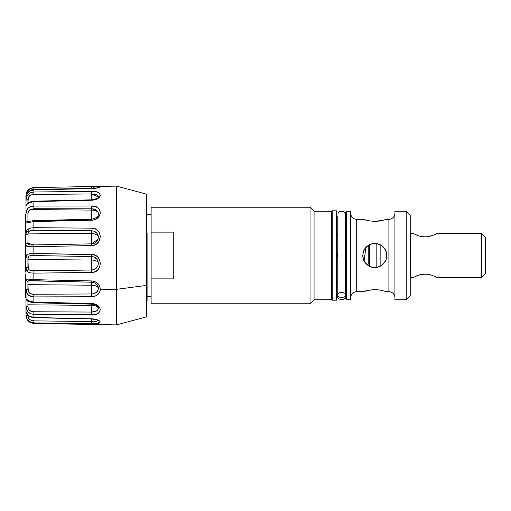 <?xml version="1.0" encoding="UTF-8"?>
<svg xmlns="http://www.w3.org/2000/svg" width="511" height="511" viewBox="0 0 511 511"><rect width="100%" height="100%" fill="white"/><g stroke="black" fill="none" stroke-linecap="round" stroke-linejoin="round"><path stroke-width="0.77" d="M151.128 207.223L310.043 207.223L314.061 211.247L331.364 211.247L331.364 299.753L314.061 299.753L331.364 299.753L331.364 211.247L314.061 211.247L314.061 299.753L310.043 303.777L314.061 299.753L314.061 211.247L310.043 207.223L310.043 303.777L310.043 207.223L151.128 207.223L151.128 232.128L173.255 232.128L173.255 278.872L151.128 278.872L151.128 303.777L310.043 303.777L151.128 303.777M173.255 278.872L173.255 232.128L151.128 232.128L151.128 278.872L173.255 278.872M147.091 296.335L151.128 296.335L147.091 296.335M151.128 214.665L147.091 214.665L151.128 214.665M331.601 213.732L331.601 297.268A0.6 0.575 -0 0 0 332.188 297.964L332.188 213.036M331.582 295.556L331.569 293.512A8.891 8.451 180 0 1 331.582 293.576A8.891 8.451 -0 0 0 331.569 293.512L331.569 217.488M336.391 211.139L336.391 297.964L336.391 210.826L332.188 210.826L332.188 297.964L336.391 297.964L336.391 300.046M331.601 211.554L331.582 299.574L332.188 300.174L336.391 300.174L336.391 297.964L332.188 297.964L332.188 300.174L332.188 297.964A0.6 0.575 180 0 1 331.601 297.268M337.803 294.975L337.803 296.936L337.803 294.975C336.442 291.794 346.803 291.794 345.442 294.975C346.803 298.162 336.442 298.162 337.803 294.975L337.803 216.025L337.803 294.975C336.442 298.162 346.803 298.162 345.442 294.975C346.803 291.794 336.442 291.794 337.803 294.975M376.007 289.66L375.323 289.641M362.982 291.628L368.099 290.293L374.812 289.635L379.456 289.954L386.884 291.711L388.897 291.711L388.897 219.289L386.884 219.289L379.456 221.046L374.812 221.365L368.099 220.707L362.746 219.289L356.71 219.289L356.71 291.711L362.746 291.711L372.442 289.718L379.213 289.922M379.456 289.954L386.648 291.634M376 267.509L372.442 267.336L368.092 265.528L364.79 262.22L363.672 260.137L362.976 257.87L362.976 253.13L364.784 248.78L366.278 246.966L370.168 244.36L372.442 243.664L377.182 243.664L381.525 245.472L384.84 248.78L385.958 250.863L386.884 255.5L385.958 260.137L384.84 262.22L381.532 265.522L377.182 267.336L379.456 266.64L382.471 264.826L384.834 262.232L385.952 260.15L386.884 255.494L385.958 250.863L386.884 255.602M383.346 246.966L385.952 250.85L386.648 253.124L386.884 255.5L385.958 260.137L386.884 255.494L386.642 257.883L386.648 253.124L384.834 248.774L382.483 246.181L379.469 244.367L374.812 243.428L377.182 243.664L381.525 245.472L384.84 248.78L385.958 250.863M386.648 253.124L386.648 257.883L385.952 260.15L384.84 262.22L382.471 264.826M372.436 267.336L374.812 267.572L370.181 266.646L368.092 265.528L364.79 262.22L362.976 257.87L362.976 253.13L364.784 248.78L368.099 245.472L372.442 243.664L374.812 243.428L370.162 244.36L366.278 246.966L363.672 250.85L362.746 255.5L362.982 257.883L364.79 262.226L367.147 264.826L370.162 266.64L374.812 267.572L377.188 267.336L381.532 265.528L379.449 266.646L375.968 267.515M386.884 291.711L388.897 291.711A6.036 6.036 0 0 1 394.926 297.741A6.036 6.036 0 0 0 388.897 291.711L388.897 219.289A6.036 6.036 0 0 0 394.926 213.259A6.036 6.036 0 0 1 388.897 219.289L375.496 221.352M381.532 220.707L381.915 220.631M379.513 221.039L380.069 220.956M377.31 221.269L377.68 221.244M433.615 235.092L427.509 236.797L422.718 236.804L418.388 235.775L413.035 233.374L410.608 233.374L410.608 277.626L413.035 277.626L418.362 275.231L425.101 274.043L431.84 275.231L437.173 277.626L481.426 277.626L481.426 233.374L437.173 233.374L432.734 235.443M431.846 235.769L430.645 236.146M427.547 236.791L428.32 236.676M429.764 236.376L425.12 236.957M436.931 233.501L434.918 234.517M418.362 275.231L422.706 274.203L427.471 274.196M433.622 275.908L437.173 277.626L481.426 277.626L485.45 273.602L485.45 237.398L481.426 233.374L481.426 277.626L485.45 273.602L485.45 237.398L481.426 233.374L437.173 233.374M424.839 274.049L429.777 274.624L432.977 275.646M406.194 299.753L410.218 295.728L410.218 215.272L406.194 211.247L406.194 299.753L406.194 211.247L394.926 211.247L394.926 299.753L406.194 299.753L394.926 299.753L394.926 211.247L406.194 211.247L410.218 215.272L410.218 295.728L406.194 299.753M370.175 221.046L362.746 219.289L356.71 219.289A6.036 6.036 0 0 1 350.674 213.259A6.036 6.036 0 0 0 356.71 219.289L356.71 291.711A6.036 6.036 0 0 0 350.674 297.741A6.036 6.036 0 0 1 356.71 291.711L362.746 291.711M350.674 211.247L346.65 211.247L346.65 299.753L350.674 299.753L350.674 211.247L350.674 299.753L346.65 299.753L346.65 211.247L345.442 212.455L345.442 298.545L346.65 299.753L345.442 298.545L345.442 212.455L346.65 211.247L350.674 211.247M416.586 235.092L413.035 233.374L410.608 233.374L410.608 277.626L413.035 277.626L417.474 275.55M415.283 276.483L416.586 275.908M420.451 274.618L419.735 274.809M422.661 274.209L421.818 274.337M425.095 236.957L420.432 236.376L417.238 235.354M420.521 236.395L421.351 236.58M416.574 235.086L417.436 235.43M373.139 221.32L374.193 221.359M372.449 221.282L374.818 221.365M385.952 260.15L382.975 264.391M381.532 245.472L381.947 245.765M379.469 244.367L380.369 244.788M377.201 243.67L378.811 244.111M369.198 244.814L372.43 243.67L377.188 243.664M366.278 264.034L363.672 260.144L362.746 255.5L363.672 250.85L366.278 246.966M370.156 266.633L369.031 266.097M372.417 267.33L370.935 266.927M25.952 262.986L25.55 262.986L25.55 271.999L25.952 271.999L25.55 271.999L25.55 259.645L25.55 260.527L25.952 260.527M25.952 261.472L25.55 261.472L25.55 263.369M25.55 234.14L25.55 247.069L25.952 246.615L25.55 246.615L25.55 244.622L25.952 244.622L25.55 244.622L25.55 234.14L25.952 234.14M25.952 247.567L25.55 247.567L25.952 247.567M25.952 248.276L25.55 248.276L25.55 250.364L25.55 247.069L25.952 247.069M25.55 247.094L25.55 247.567M25.55 274.72L25.55 275.269M25.55 275.57L25.55 278.961M25.952 214.064L25.55 214.064L25.55 230.518L25.55 217.284L25.952 217.277M25.55 233.15L25.952 233.15L25.55 233.15L25.55 230.518L25.952 230.518L25.55 230.518L25.55 233.15M25.952 297.543L25.55 297.543L25.952 297.408M25.952 293.659L25.55 293.659M25.55 297.543L25.55 293.525L25.952 293.525M25.952 285.342L25.55 285.342L25.952 285.483M25.55 297.408L25.55 275.614L25.952 275.614M25.55 285.483L25.55 289.226L25.952 289.226L25.55 289.226L25.55 285.483M25.952 293.384L25.55 293.384L25.952 293.25L25.55 293.25L25.55 289.226M25.55 258.208L25.55 259.645L25.55 258.438L25.952 258.438L25.55 258.438L25.55 250.895L25.952 250.895L25.55 250.416M25.952 259.645L25.55 259.645L25.952 259.645M25.952 256.816L25.55 256.816L25.55 257.601L25.952 257.601M25.55 254.504L25.952 254.504M25.952 253.475L25.55 253.475L25.55 250.364L25.952 250.364M33.86 279.67L91.648 280.935L95.027 281.657L97.844 283.522L99.69 286.192L100.322 289.207L116.476 289.341L116.476 186.1L116.476 324.9L116.476 289.341L146.644 285.4L116.476 289.341L100.322 289.207C99.888 284.403 96.994 281.65 91.648 280.935L33.86 279.67L33.854 280.967L33.86 273.136L33.86 279.67L28.035 279.076L25.952 279.53A2.012 1.814 0 0 0 27.926 281.344L29.159 280.584L91.641 282.206L91.648 280.935L91.641 282.206C95.838 282.589 98.144 285.291 98.278 287.406L98.067 290.005L96.407 292.362L94.228 293.557L91.648 293.972L33.86 294.24L30.583 293.672L28.316 291.577L27.926 284.665L91.648 285.208L91.648 293.972L91.648 285.208A6.841 3.334 180 0 1 98.348 288.3A6.841 3.334 0 0 0 91.648 285.208L91.648 282.206L91.648 285.208L27.926 284.665L28.016 280.929L29.644 280.609M33.86 189.868L29.255 191.325L26.425 194.691L25.952 196.946L25.952 213.994L26.425 210.826L28.035 208.245L30.66 206.623L33.86 206.074L33.847 201.2L33.86 201.615L91.648 200.229L91.635 199.833L91.648 200.229C102.896 199.616 102.896 190.52 91.648 191.395L91.648 193.95L32.73 194.448L29.644 195.802L28.316 197.623L27.926 203.231L27.926 199.75A2.012 0.869 180 0 0 25.952 200.619L26.425 197.425L28.035 194.589L30.66 192.673L33.86 191.989L33.86 194.359L91.648 193.95L91.648 199.827L91.648 191.395L33.86 191.989C28.782 192.615 26.144 195.489 25.952 200.619A2.012 0.869 0 0 1 27.926 199.75C27.945 196.62 29.919 194.825 33.86 194.359L33.854 189.805L91.648 188.648L95.653 186.464L91.648 186.541L91.648 188.457L33.86 189.287L33.86 187.569L33.86 189.287L28.808 191.599L30.583 190.118L33.86 189.287L91.648 188.457L91.648 186.541L33.86 187.569L96.534 186.451L100.322 186.854L97.85 187.92L93.385 188.572L33.86 189.868L33.86 191.989L93.372 191.446L96.534 191.932L98.91 192.922L100.322 195.157L99.69 196.901L97.85 198.53L93.385 200.082L33.86 201.615L33.86 206.074L91.648 206.01L96.534 207.089L98.91 208.89L99.69 210.04L100.322 212.653L99.69 215.38L96.541 218.791L93.385 220.03L33.86 221.563L33.86 227.682L91.648 228.155L95.027 228.826L96.534 229.618L98.91 231.956L99.69 233.418L100.322 236.67L98.91 241.492L96.541 243.971L95.027 244.826L91.648 245.587L33.86 246.679L33.86 253.526L93.372 254.67L96.534 256.081L97.85 257.231L99.69 260.156L100.322 263.548L99.69 266.914L97.85 269.789L95.027 271.737L91.648 272.459L33.86 273.136L91.648 272.459L91.648 260.035A6.841 3.334 180 0 1 98.348 263.101L97.914 265.746L96.483 267.981L94.279 269.482L91.648 270.032L32.73 270.728L29.644 270.14L28.316 269.016L27.926 259.492L91.648 260.035L91.648 270.032L33.86 270.747L33.86 273.136L30.666 272.912L28.041 272.095L26.425 270.517L25.952 268.186L25.952 289.628L27.926 289.418L27.926 281.344A2.012 1.814 180 0 1 25.952 279.53L25.952 289.628L27.639 294.617L32.576 296.834M31.631 244.961L29.644 244.884L28.016 243.9L28.054 233.112L91.648 233.655L91.648 243.862L91.648 240.968L91.648 243.862L33.86 244.929L33.86 246.679L91.648 245.587C102.896 245.612 102.896 227.67 91.648 228.155L33.86 227.682L33.86 221.563L91.648 220.222L91.635 219.238L91.648 220.222C102.896 219.902 102.896 205.269 91.648 206.01L33.86 206.074C28.782 206.367 26.144 209.005 25.952 213.994L27.926 213.885L28.469 211.337L30.238 209.567L91.648 210.091L91.648 219.238L91.648 210.091A6.841 3.334 180 0 1 98.214 212.723L98.348 213.885M98.297 320.448L96.202 321.31L91.648 321.534L91.648 318.979L91.648 321.534L33.86 320.863L30.194 319.797L28.801 318.487L28.054 316.846L30.302 316.865L28.054 316.846L27.926 315.715A2.012 1.265 180 0 1 25.952 314.45L25.952 314.463C26.15 319.292 28.788 322.102 33.86 322.882L91.648 323.75C102.896 324.645 102.896 319.56 91.648 318.813L33.86 317.503L33.86 314.38L91.648 314.757L91.648 312.055L32.73 311.755L29.644 310.464L28.316 308.65L27.926 306.447L27.926 304.805L91.648 305.348L91.648 312.055L91.648 305.348A6.841 3.334 180 0 1 98.348 308.414L97.786 309.922L96.324 311.09L91.648 312.055L33.86 311.838L33.86 314.38L33.86 311.838C30.245 311.748 28.265 309.947 27.926 306.447L27.926 301.075L27.926 304.805L91.648 305.348L91.648 304.141L91.648 305.348A6.841 3.334 0 0 1 98.348 308.414C97.869 310.765 95.634 311.978 91.648 312.055L91.648 314.757C102.896 315.594 102.896 304.032 91.648 303.528L33.86 302.135L33.86 296.91L91.648 296.75C97.001 296.329 99.888 293.812 100.322 289.207L99.69 292.132L97.85 294.56L95.027 296.176L91.648 296.75L91.648 293.972L91.648 296.75L33.86 296.91L33.86 294.24L33.86 296.91L30.666 296.437L28.041 295.007L26.425 292.643L25.952 289.628L26.061 298.961L29.248 301.177L33.86 302.135L28.028 300.589M32.876 244.948L33.86 244.929L27.926 243.249L28.054 233.112C28.699 231.1 30.634 230.142 33.86 230.231L33.86 227.682L33.86 230.231L91.648 230.774L94.107 231.221L97.039 233.329L98.253 236.037L97.997 239.308M98.316 214.371L98.316 214.365C98.348 216.607 96.119 218.229 91.635 219.238L33.847 220.554L33.86 221.563L33.847 220.554L28.297 221.461L27.926 221.142L27.926 213.885C27.824 212.052 28.597 210.615 30.238 209.567L33.86 208.737L33.86 206.074L33.86 208.737L91.648 208.807L91.648 206.01L91.648 208.807C95.116 208.922 97.301 210.225 98.214 212.723L98.118 215.201M91.648 219.494L32.73 220.778M94.356 243.268L91.648 243.875L91.648 233.655A6.841 3.334 180 0 1 98.329 236.631A6.841 3.334 0 0 0 91.648 233.655L91.648 230.774C95.487 231.074 97.716 233.029 98.329 236.631L98.01 239.225L91.648 243.875L91.648 245.587L91.648 243.862L33.86 244.929L33.86 246.679L29.255 246.73L26.425 246.104L25.952 244.814A2.012 1.565 0 0 1 27.926 243.249A2.012 1.565 180 0 0 25.952 244.814L28.048 246.66M96.266 324.549L116.476 324.9L146.644 316.814L146.644 194.199M146.644 316.801L146.644 194.186L116.476 186.1L95.595 186.464M91.648 260.035L27.926 259.492L28.316 256.611L29.644 255.851L31.625 255.596L91.648 256.503L91.648 260.035L91.648 256.503L94.184 257.039L97.16 259.467L98.348 263.101A6.841 3.334 0 0 0 91.648 260.035M33.86 273.136L33.86 270.747C30.245 271.079 28.265 269.91 27.926 267.227L27.926 258.042C27.945 256.068 29.919 255.245 33.86 255.57L91.648 256.503L91.648 254.465L91.648 256.503C95.64 256.937 97.869 259.141 98.348 263.101C98.08 267.279 95.844 269.584 91.648 270.032L91.648 272.459C102.896 272.823 102.896 254.299 91.648 254.465L33.86 253.526L33.86 246.679M33.86 201.615L29.255 202.752L27.089 204.285L25.952 206.259C26.016 205.792 26.674 201.819 33.847 201.2L91.635 199.833C100.533 198.211 97.754 196.518 98.342 196.939L91.648 193.95L96.413 194.665L97.856 195.579L98.342 196.946M97.237 198.747L96.407 199.335M33.86 208.737L91.648 208.807L91.648 210.091L91.648 208.807L95.896 209.868L97.384 211.113L98.214 212.723A6.841 3.334 0 0 0 91.648 210.091L30.238 209.567L31.535 209.044M28.412 221.442L27.926 221.142A2.012 1.929 180 0 0 25.952 223.071A2.012 1.929 0 0 1 27.926 221.142L27.926 213.885L25.952 213.994L25.952 223.071L26.7 223.026M33.86 221.563L25.952 223.071L25.952 233.687L26.425 231.029L28.035 229.1L30.66 228.008L33.86 227.682M29.81 228.245L25.952 233.687A2.012 0.671 0 0 0 27.926 234.357A2.012 0.671 180 0 1 25.952 233.687L25.952 256.701L26.425 254.957L29.248 253.718L33.86 253.526L33.86 255.57L33.86 253.526M91.648 233.655L28.054 233.112L28.801 231.681L30.194 230.78L33.86 230.231L91.648 230.774L91.648 233.655M98.323 287.719L98.348 288.3C97.971 291.807 95.742 293.704 91.648 293.972L33.86 294.24C30.245 294.374 28.265 292.765 27.926 289.418L25.952 289.628L25.952 298.705A2.012 2.006 -0 0 0 27.057 300.5A2.012 2.006 180 0 1 25.952 298.705L25.952 305.878A2.012 0.568 0 0 0 27.926 306.447A2.012 0.568 180 0 1 25.952 305.878C26.15 311.046 28.788 313.882 33.86 314.38L30.666 313.735L28.041 311.908L26.425 309.117L25.952 305.878L26.061 312.157L27.083 314.214L29.248 316.149L33.847 317.676L93.372 318.921L97.85 319.956L99.69 320.985L100.322 322L98.91 323.156L93.385 323.75L91.648 323.75L91.648 321.534L91.648 323.75L33.86 322.882L30.666 322.16M32.73 280.865L91.641 282.206M97.991 286.358L98.278 287.406M91.648 303.617L91.635 304.141L33.847 302.768L33.86 302.135L33.847 302.768C29.261 301.867 26.942 301.075 26.898 300.385L27.939 300.704M91.635 304.141L91.648 303.528L91.635 304.141C97.633 304.946 98.182 307.137 98.336 307.992L98.31 307.807M28.316 300.915L30.583 301.86L33.86 302.371M25.952 298.705L25.952 311.301A2.012 1.897 180 0 0 27.926 313.198A2.012 1.897 0 0 1 25.952 311.301L25.952 314.45A2.012 1.265 0 0 0 27.926 315.715L28.054 316.846C28.974 319.413 30.903 320.748 33.86 320.863L33.86 322.882L33.86 320.863L91.648 321.534C95.487 321.63 97.71 321.24 98.329 320.365M25.952 315.415L26.425 318.136L28.035 320.799L30.66 322.709L33.86 323.431L91.648 324.459L33.86 323.431L33.86 322.882L33.86 323.431L95.595 324.536M27.926 311.25L28.016 312.31M97.512 187.543L98.329 187.69M91.648 188.457L94.548 188.406L91.648 188.591M26.444 194.614A2.012 1.495 180 0 0 25.952 195.598A2.012 1.495 0 0 1 26.444 194.614M30.66 188.291L33.86 187.569L28.846 189.434L26.189 193.726L25.952 196.537L26.138 193.886C26.802 190.239 29.376 188.137 33.86 187.569L91.648 186.541M26.061 194.276L26.425 192.864M29.255 321.33L27.089 318.89M26.425 317.427L25.952 315.223M98.77 187.671L91.641 188.591L33.854 189.805C29.683 189.472 25.422 194.333 25.952 196.946L25.952 205.69M25.952 206.259L25.952 279.53L26.425 278.968L28.035 279.076M25.952 311.11L25.952 314.45M25.952 280.513L25.952 279.53M33.86 296.91L33.86 302.135L93.372 303.7L97.85 305.552L99.69 307.552L100.322 309.736L98.91 312.643L96.541 313.99L93.385 314.68L33.86 314.38L33.86 317.503M28.054 253.967L25.952 256.701A2.012 1.341 0 0 0 27.926 258.042A2.012 1.341 180 0 1 25.952 256.701L25.952 268.186A2.012 0.958 0 0 1 27.926 267.227A2.012 0.958 180 0 0 25.952 268.186L28.054 272.101M147.091 301.062L147.091 277.722L146.644 278.597L147.091 277.722L147.091 301.062L146.644 302.87M146.644 276.841L147.091 277.722L146.644 276.841M147.091 233.278L147.091 277.722L147.091 233.278M380.848 245.05L380.848 265.95M386.08 259.831L386.08 251.169M369.383 244.724L369.383 266.276L369.383 244.724M376.824 267.4L376.824 243.6M368.776 245.05L368.776 264.193M368.776 245.74L368.776 251.297M368.776 250.958L368.776 250.486M368.776 248.959L368.776 248.384M364.158 261.166L365.806 247.465L364.158 261.166M332.188 210.826L331.582 211.426M337.803 296.936C336.097 297.983 344.159 302.633 345.442 296.936M345.442 214.064C347.352 213.323 339.668 208.271 337.803 214.064M25.55 246.8L25.952 246.8M25.55 258.17L25.952 258.17M98.023 239.237C98.01 240.528 95.27 243.779 91.648 243.862L33.86 244.929M98.348 320.167L98.534 320.71C98.802 320.231 96.502 319.65 91.641 318.979L33.847 317.676C27.933 316.769 26.419 314.374 25.952 311.301M98.348 322.288L99.045 323.578M33.86 323.431L30.749 322.748L29.127 321.796L27.37 319.963L26.336 317.868M147.091 209.938L146.644 208.13M337.803 236.382L336.391 232.875M331.569 253.91L331.364 255.168M337.803 252.862L336.391 261.46M337.803 282.481L336.391 282.021M331.569 276.579L331.364 276.049"/></g></svg>
